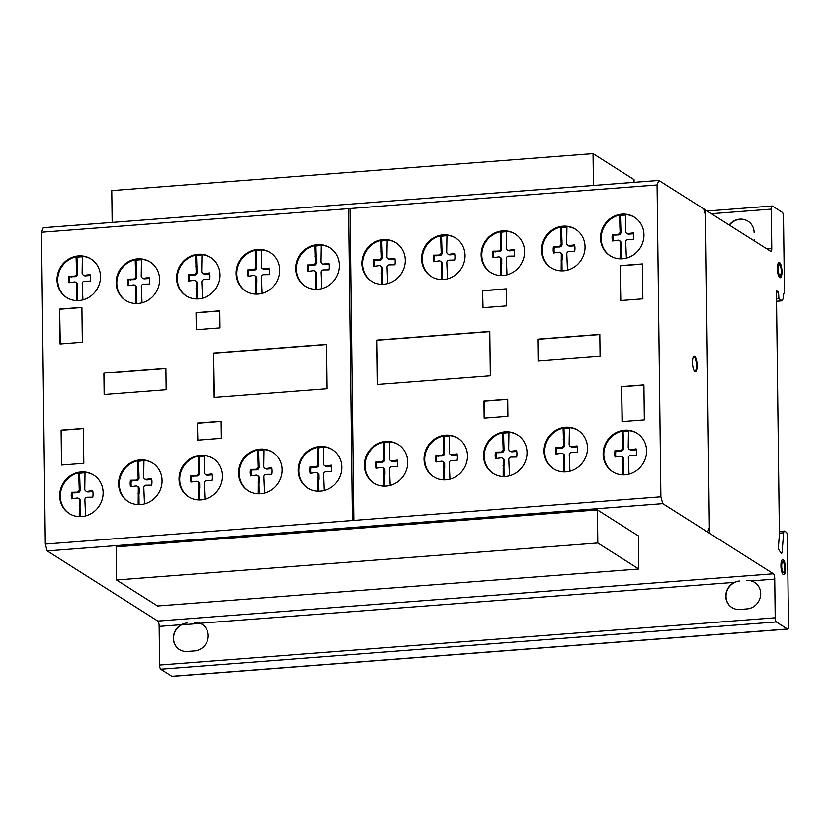 <?xml version="1.0" encoding="UTF-8"?>
<svg xmlns="http://www.w3.org/2000/svg" width="830" height="830" viewBox="0 0 830 830"><rect width="100%" height="100%" fill="white"/><g stroke="black" fill="none" stroke-linecap="round" stroke-linejoin="round"><path stroke-width="1.25" d="M157.544 605.983L116.532 579.983L116.127 546.887L597.403 509.911L597.808 543.007L638.81 569.007L157.544 605.983M597.808 543.007L116.532 579.983M638.81 569.007L638.405 535.91L597.403 509.911M593.44 185.453L593.045 153.602L111.77 190.578L112.164 222.43M593.045 153.602L634.058 179.602L634.089 182.32M695.032 371.332A7.657 2.251 85.6 0 0 696.36 367.14A7.657 2.251 85.6 0 0 694.596 356.931A7.657 2.251 85.6 0 0 693.87 356.236M694.295 370.637A7.657 2.251 -94.4 0 1 692.531 360.438A7.657 2.251 -94.4 0 1 694.212 356.122A7.657 2.251 -94.4 0 1 695.301 356.879A7.657 2.251 -94.4 0 1 697.117 365.376A7.657 2.251 -94.4 0 1 695.384 371.394A7.657 2.251 -94.4 0 1 694.295 370.637M783.458 574.754A7.657 2.251 85.6 0 0 784.848 568.706A7.657 2.251 85.6 0 0 782.441 559.742A7.657 2.251 85.6 0 0 782.306 559.669M780.916 565.718A7.657 2.251 -94.4 0 1 782.649 559.545A7.657 2.251 -94.4 0 1 783.136 559.69A7.657 2.251 -94.4 0 1 785.553 568.654A7.657 2.251 -94.4 0 1 783.821 574.817A7.657 2.251 -94.4 0 1 780.916 565.718M783.292 572.264A5.188 1.525 85.6 0 0 783.634 572.358A5.188 1.525 85.6 0 0 784.807 568.177A5.188 1.525 85.6 0 0 782.835 562.003A5.188 1.525 85.6 0 0 781.663 566.185A5.188 1.525 85.6 0 0 783.292 572.264A5.188 1.525 -94.4 0 1 781.839 563.778A5.188 1.525 -94.4 0 1 784.558 565.5A5.188 1.525 -94.4 0 1 783.292 572.264M783.634 572.358L782.929 572.41A5.188 1.525 -94.4 0 1 782.597 572.316A5.188 1.525 -94.4 0 1 780.957 566.236A5.188 1.525 -94.4 0 1 782.13 562.055L782.835 562.003M779.899 277.677A7.657 2.251 85.6 0 0 781.227 270.238A7.657 2.251 85.6 0 0 778.737 262.591M777.399 270.03A7.657 2.251 -94.4 0 1 779.08 262.467A7.657 2.251 -94.4 0 1 779.152 262.467A7.657 2.251 -94.4 0 1 781.922 270.186A7.657 2.251 -94.4 0 1 780.252 277.739A7.657 2.251 -94.4 0 1 777.399 270.03M780.013 275.28A5.188 1.525 85.6 0 0 780.065 275.28A5.188 1.525 85.6 0 0 781.196 270.155A5.188 1.525 85.6 0 0 779.266 264.926A5.188 1.525 85.6 0 0 778.135 270.051A5.188 1.525 85.6 0 0 780.013 275.28M780.065 275.28L779.36 275.332A5.188 1.525 -94.4 0 1 779.308 275.342A5.188 1.525 -94.4 0 1 777.43 270.103A5.188 1.525 -94.4 0 1 778.571 264.988L779.266 264.926M634.774 217.439A22.794 21.29 -57.6 0 0 625.862 214.586L625.592 231.197A2.532 2.365 -57.6 0 0 628.144 233.562L633.508 232.836A16.538 15.438 122.4 0 1 633.581 239.351L628.217 239.424A2.334 2.179 -57.6 0 0 625.727 242.236L626.391 258.13M625.872 215.105A22.794 21.29 -57.6 0 0 620.446 215.613L620.965 232.151A2.552 2.376 122.4 0 1 618.464 234.942L613.266 235.025A16.538 15.438 -57.6 0 0 613.204 240.773M620.093 258.836L620.207 242.661A2.345 2.189 -57.6 0 0 617.645 240.244L612.457 240.98A16.538 15.438 122.4 0 1 612.374 234.454L617.582 234.371A2.552 2.376 -57.6 0 0 620.072 231.58L619.564 215.043L620.446 215.613M619.564 215.043A22.794 21.29 -57.6 0 0 602.456 230.616A22.794 21.29 -57.6 0 0 606.606 252.725A22.794 21.29 -57.6 0 0 610.361 255.941M605.942 252.299A22.794 21.29 122.4 0 1 605.921 222.762A22.794 21.29 122.4 0 1 634.442 217.221A22.794 21.29 122.4 0 1 638.519 220.656A22.794 21.29 122.4 0 1 642.7 242.671A22.794 21.29 122.4 0 1 625.737 258.296A22.794 21.29 122.4 0 1 610.019 255.733A22.794 21.29 122.4 0 1 605.942 252.299M515.399 234.153A22.794 21.29 -57.6 0 0 506.497 231.3L506.227 247.911A2.532 2.365 -57.6 0 0 508.78 250.276L514.133 249.55A16.538 15.438 122.4 0 1 514.216 256.076L508.852 256.148A2.334 2.179 -57.6 0 0 506.362 258.95L507.026 274.844M506.497 231.819A22.794 21.29 -57.6 0 0 501.081 232.327L501.6 248.865A2.552 2.376 122.4 0 1 499.1 251.656L493.902 251.739A16.538 15.438 -57.6 0 0 493.829 257.497M500.729 275.55L500.843 259.375A2.345 2.189 -57.6 0 0 498.28 256.958L493.093 257.694A16.538 15.438 122.4 0 1 493.01 251.179L498.208 251.096A2.552 2.376 -57.6 0 0 500.708 248.295L500.189 231.767L501.081 232.327M500.189 231.767A22.794 21.29 -57.6 0 0 483.091 247.33A22.794 21.29 -57.6 0 0 487.241 269.439A22.794 21.29 -57.6 0 0 490.987 272.655M486.567 269.013A22.794 21.29 122.4 0 1 486.556 239.476A22.794 21.29 122.4 0 1 515.067 233.936A22.794 21.29 122.4 0 1 519.155 237.37A22.794 21.29 122.4 0 1 523.325 259.396A22.794 21.29 122.4 0 1 506.362 275.01A22.794 21.29 122.4 0 1 490.655 272.448A22.794 21.29 122.4 0 1 486.567 269.013M396.097 242.879A22.794 21.29 -57.6 0 0 387.195 240.026L386.925 256.636A2.532 2.365 -57.6 0 0 389.478 259.002L394.831 258.275A16.538 15.438 122.4 0 1 394.914 264.801L389.55 264.874A2.334 2.179 -57.6 0 0 387.06 267.675L387.724 283.57M387.195 240.544A22.794 21.29 -57.6 0 0 381.779 241.053L382.298 257.591A2.552 2.376 122.4 0 1 379.798 260.381L374.6 260.464A16.538 15.438 -57.6 0 0 374.527 266.223M381.427 284.275L381.541 268.1A2.345 2.189 -57.6 0 0 378.978 265.683L373.791 266.42A16.538 15.438 122.4 0 1 373.708 259.904L378.905 259.821A2.552 2.376 -57.6 0 0 381.406 257.02L380.887 240.493L381.779 241.053M380.887 240.493A22.794 21.29 -57.6 0 0 363.789 256.055A22.794 21.29 -57.6 0 0 367.939 278.164A22.794 21.29 -57.6 0 0 371.684 281.38M367.275 277.739A22.794 21.29 122.4 0 1 367.254 248.201A22.794 21.29 122.4 0 1 395.765 242.661A22.794 21.29 122.4 0 1 399.853 246.095A22.794 21.29 122.4 0 1 404.023 268.121A22.794 21.29 122.4 0 1 387.06 283.736A22.794 21.29 122.4 0 1 371.352 281.173A22.794 21.29 122.4 0 1 367.275 277.739M270.383 252.725A22.794 21.29 -57.6 0 0 261.481 249.872L261.211 266.482A2.532 2.365 -57.6 0 0 263.764 268.847L269.117 268.121A16.538 15.438 122.4 0 1 269.2 274.637L263.836 274.709A2.334 2.179 -57.6 0 0 261.346 277.521L262.01 293.415M261.481 250.39A22.794 21.29 -57.6 0 0 256.065 250.899L256.584 267.426A2.552 2.376 122.4 0 1 254.084 270.227L248.886 270.31A16.538 15.438 -57.6 0 0 248.813 276.058M255.713 294.121L255.827 277.946A2.345 2.189 -57.6 0 0 253.264 275.529L248.077 276.265A16.538 15.438 122.4 0 1 247.994 269.74L253.192 269.657A2.552 2.376 -57.6 0 0 255.692 266.866L255.173 250.328L256.065 250.899M255.173 250.328A22.794 21.29 -57.6 0 0 238.075 265.901A22.794 21.29 -57.6 0 0 242.225 288.01A22.794 21.29 -57.6 0 0 245.971 291.226M241.551 287.585A22.794 21.29 122.4 0 1 241.54 258.047A22.794 21.29 122.4 0 1 270.051 252.507A22.794 21.29 122.4 0 1 274.139 255.941A22.794 21.29 122.4 0 1 278.309 277.957A22.794 21.29 122.4 0 1 261.346 293.581A22.794 21.29 122.4 0 1 245.639 291.019A22.794 21.29 122.4 0 1 241.551 287.585M150.396 262.145A22.794 21.29 -57.6 0 0 141.494 259.302L141.225 275.902A2.532 2.365 -57.6 0 0 143.777 278.278L149.141 277.542A16.538 15.438 122.4 0 1 149.213 284.068L143.849 284.14A2.334 2.179 -57.6 0 0 141.359 286.952L142.023 302.836M141.505 259.811A22.794 21.29 -57.6 0 0 136.079 260.319L136.597 276.857A2.552 2.376 122.4 0 1 134.097 279.648L128.899 279.731A16.538 15.438 -57.6 0 0 128.837 285.489M135.726 303.552L135.84 287.367A2.345 2.189 -57.6 0 0 133.277 284.949L128.09 285.686A16.538 15.438 122.4 0 1 128.007 279.171L133.215 279.088A2.552 2.376 -57.6 0 0 135.705 276.297L135.197 259.759L136.079 260.319M135.197 259.759A22.794 21.29 -57.6 0 0 118.088 275.332A22.794 21.29 -57.6 0 0 122.238 297.431A22.794 21.29 -57.6 0 0 125.994 300.647M121.574 297.005A22.794 21.29 122.4 0 1 121.554 267.468A22.794 21.29 122.4 0 1 150.074 261.938A22.794 21.29 122.4 0 1 154.152 265.372A22.794 21.29 122.4 0 1 158.323 287.388A22.794 21.29 122.4 0 1 141.37 303.002A22.794 21.29 122.4 0 1 125.652 300.439A22.794 21.29 122.4 0 1 121.574 297.005M91.3 259.188A22.794 21.29 -57.6 0 0 82.388 256.335L82.129 272.945A2.532 2.365 -57.6 0 0 84.681 275.311L90.034 274.585A16.538 15.438 122.4 0 1 90.117 281.111L84.753 281.183A2.334 2.179 -57.6 0 0 82.263 283.985L82.927 299.879M82.398 256.854A22.794 21.29 -57.6 0 0 76.983 257.362L77.501 273.9A2.552 2.376 122.4 0 1 75.001 276.691L69.803 276.774A16.538 15.438 -57.6 0 0 69.73 282.532M76.63 300.585L76.744 284.41A2.345 2.189 -57.6 0 0 74.181 281.993L68.994 282.729A16.538 15.438 122.4 0 1 68.911 276.214L74.109 276.131A2.552 2.376 -57.6 0 0 76.609 273.329L76.09 256.802L76.983 257.362M76.09 256.802A22.794 21.29 -57.6 0 0 58.992 272.365A22.794 21.29 -57.6 0 0 63.142 294.474A22.794 21.29 -57.6 0 0 66.888 297.69M62.468 294.048A22.794 21.29 122.4 0 1 62.458 264.511A22.794 21.29 122.4 0 1 90.968 258.97A22.794 21.29 122.4 0 1 95.056 262.404A22.794 21.29 122.4 0 1 99.227 284.431A22.794 21.29 122.4 0 1 82.263 300.045A22.794 21.29 122.4 0 1 66.556 297.482A22.794 21.29 122.4 0 1 62.468 294.048M210.851 257.549A22.794 21.29 -57.6 0 0 201.949 254.696L201.68 271.306A2.532 2.365 -57.6 0 0 204.232 273.672L209.585 272.945A16.538 15.438 122.4 0 1 209.668 279.461L204.305 279.544A2.334 2.179 -57.6 0 0 201.815 282.345L202.479 298.24M201.949 255.215A22.794 21.29 -57.6 0 0 196.534 255.723L197.052 272.261A2.552 2.376 122.4 0 1 194.552 275.052L189.354 275.135A16.538 15.438 -57.6 0 0 189.282 280.893M196.181 298.945L196.295 282.771A2.345 2.189 -57.6 0 0 193.732 280.353L188.545 281.09A16.538 15.438 122.4 0 1 188.462 274.574L193.66 274.491A2.552 2.376 -57.6 0 0 196.16 271.69L195.641 255.152L196.534 255.723M195.641 255.152A22.794 21.29 -57.6 0 0 178.543 270.725A22.794 21.29 -57.6 0 0 182.693 292.834A22.794 21.29 -57.6 0 0 186.439 296.051M182.019 292.409A22.794 21.29 122.4 0 1 182.009 262.871A22.794 21.29 122.4 0 1 210.519 257.331A22.794 21.29 122.4 0 1 214.607 260.765A22.794 21.29 122.4 0 1 218.778 282.791A22.794 21.29 122.4 0 1 201.815 298.406A22.794 21.29 122.4 0 1 186.107 295.843A22.794 21.29 122.4 0 1 182.019 292.409M330.143 247.942A22.794 21.29 -57.6 0 0 321.231 245.089L320.971 261.699A2.532 2.365 -57.6 0 0 323.524 264.065L328.877 263.338A16.538 15.438 122.4 0 1 328.96 269.864L323.596 269.937A2.334 2.179 -57.6 0 0 321.106 272.738L321.77 288.632M321.241 245.607A22.794 21.29 -57.6 0 0 315.825 246.116L316.344 262.654A2.552 2.376 122.4 0 1 313.844 265.444L308.646 265.527A16.538 15.438 -57.6 0 0 308.573 271.286M315.473 289.338L315.587 273.163A2.345 2.189 -57.6 0 0 313.024 270.746L307.837 271.483A16.538 15.438 122.4 0 1 307.754 264.967L312.952 264.884A2.552 2.376 -57.6 0 0 315.452 262.083L314.933 245.556L315.825 246.116M314.933 245.556A22.794 21.29 -57.6 0 0 297.835 261.118A22.794 21.29 -57.6 0 0 301.985 283.227A22.794 21.29 -57.6 0 0 305.731 286.443M301.311 282.802A22.794 21.29 122.4 0 1 301.3 253.264A22.794 21.29 122.4 0 1 329.811 247.724A22.794 21.29 122.4 0 1 333.899 251.158A22.794 21.29 122.4 0 1 338.069 273.184A22.794 21.29 122.4 0 1 321.106 288.799A22.794 21.29 122.4 0 1 305.399 286.236A22.794 21.29 122.4 0 1 301.311 282.802M455.867 238.148A22.794 21.29 -57.6 0 0 446.955 235.295L446.685 251.905A2.532 2.365 -57.6 0 0 449.238 254.281L454.601 253.544A16.538 15.438 122.4 0 1 454.674 260.07L449.31 260.143A2.334 2.179 -57.6 0 0 446.82 262.944L447.484 278.839M446.965 235.813A22.794 21.29 -57.6 0 0 441.539 236.322L442.058 252.86A2.552 2.376 122.4 0 1 439.558 255.65L434.36 255.733A16.538 15.438 -57.6 0 0 434.298 261.492M441.187 279.554L441.311 263.369A2.345 2.189 -57.6 0 0 438.748 260.952L433.551 261.689A16.538 15.438 122.4 0 1 433.478 255.173L438.676 255.09A2.552 2.376 -57.6 0 0 441.176 252.299L440.657 235.762L441.539 236.322M440.657 235.762A22.794 21.29 -57.6 0 0 423.559 251.334A22.794 21.29 -57.6 0 0 427.699 273.433A22.794 21.29 -57.6 0 0 431.455 276.649M427.035 273.008A22.794 21.29 122.4 0 1 427.014 243.47A22.794 21.29 122.4 0 1 455.535 237.93A22.794 21.29 122.4 0 1 459.613 241.364A22.794 21.29 122.4 0 1 463.794 263.39A22.794 21.29 122.4 0 1 446.831 279.005A22.794 21.29 122.4 0 1 431.112 276.442A22.794 21.29 122.4 0 1 427.035 273.008M575.854 229.464A22.794 21.29 -57.6 0 0 566.942 226.611L566.672 243.221A2.532 2.365 -57.6 0 0 569.235 245.587L574.588 244.86A16.538 15.438 122.4 0 1 574.661 251.386L569.297 251.459A2.334 2.179 -57.6 0 0 566.817 254.26L567.471 270.155M566.952 227.13A22.794 21.29 -57.6 0 0 561.537 227.638L562.045 244.176A2.552 2.376 122.4 0 1 559.545 246.967L554.347 247.05A16.538 15.438 -57.6 0 0 554.284 252.808M561.173 270.86L561.298 254.686A2.345 2.189 -57.6 0 0 558.735 252.268L553.537 253.005A16.538 15.438 122.4 0 1 553.465 246.489L558.663 246.406A2.552 2.376 -57.6 0 0 561.163 243.605L560.644 227.078L561.537 227.638M560.644 227.078A22.794 21.29 -57.6 0 0 543.546 242.64A22.794 21.29 -57.6 0 0 547.686 264.749A22.794 21.29 -57.6 0 0 551.442 267.966M547.022 264.324A22.794 21.29 122.4 0 1 547.001 234.786A22.794 21.29 122.4 0 1 575.522 229.246A22.794 21.29 122.4 0 1 579.599 232.68A22.794 21.29 122.4 0 1 583.78 254.706A22.794 21.29 122.4 0 1 566.817 270.321A22.794 21.29 122.4 0 1 551.099 267.758A22.794 21.29 122.4 0 1 547.022 264.324M93.935 475.227A22.794 21.29 -57.6 0 0 85.034 472.384L84.764 488.984A2.532 2.365 -57.6 0 0 87.316 491.36L92.669 490.623A16.538 15.438 122.4 0 1 92.753 497.149L87.389 497.222A2.334 2.179 -57.6 0 0 84.899 500.034L85.563 515.918M85.034 472.893A22.794 21.29 -57.6 0 0 79.618 473.401L80.136 489.939A2.552 2.376 122.4 0 1 77.636 492.73L72.438 492.813A16.538 15.438 -57.6 0 0 72.376 498.571M79.265 516.634L79.379 500.449A2.345 2.189 -57.6 0 0 76.817 498.031L71.629 498.768A16.538 15.438 122.4 0 1 71.546 492.252L76.744 492.169A2.552 2.376 -57.6 0 0 79.244 489.378L78.736 472.841L79.618 473.401M78.736 472.841A22.794 21.29 -57.6 0 0 61.628 488.414A22.794 21.29 -57.6 0 0 65.778 510.512A22.794 21.29 -57.6 0 0 69.523 513.729M65.114 510.087A22.794 21.29 122.4 0 1 65.093 480.549A22.794 21.29 122.4 0 1 93.603 475.019A22.794 21.29 122.4 0 1 97.691 478.454A22.794 21.29 122.4 0 1 101.862 500.469A22.794 21.29 122.4 0 1 84.909 516.084A22.794 21.29 122.4 0 1 69.191 513.521A22.794 21.29 122.4 0 1 65.114 510.087M213.31 458.513A22.794 21.29 -57.6 0 0 204.398 455.66L204.139 472.27A2.532 2.365 -57.6 0 0 206.691 474.636L212.044 473.909A16.538 15.438 122.4 0 1 212.127 480.435L206.763 480.508A2.334 2.179 -57.6 0 0 204.273 483.309L204.927 499.204M204.408 456.178A22.794 21.29 -57.6 0 0 198.993 456.687L199.501 473.225A2.552 2.376 122.4 0 1 197.001 476.015L191.803 476.098A16.538 15.438 -57.6 0 0 191.74 481.857M198.64 499.909L198.754 483.734A2.345 2.189 -57.6 0 0 196.191 481.317L190.993 482.054A16.538 15.438 122.4 0 1 190.921 475.538L196.119 475.455A2.552 2.376 -57.6 0 0 198.619 472.654L198.1 456.127L198.993 456.687M198.1 456.127A22.794 21.29 -57.6 0 0 181.002 471.689A22.794 21.29 -57.6 0 0 185.142 493.798A22.794 21.29 -57.6 0 0 188.898 497.014M184.478 493.373A22.794 21.29 122.4 0 1 184.457 463.835A22.794 21.29 122.4 0 1 212.978 458.295A22.794 21.29 122.4 0 1 217.055 461.729A22.794 21.29 122.4 0 1 221.237 483.755A22.794 21.29 122.4 0 1 204.273 499.37A22.794 21.29 122.4 0 1 188.566 496.807A22.794 21.29 122.4 0 1 184.478 493.373M332.612 449.787A22.794 21.29 -57.6 0 0 323.7 446.934L323.43 463.545A2.532 2.365 -57.6 0 0 325.993 465.91L331.346 465.184A16.538 15.438 122.4 0 1 331.419 471.71L326.065 471.782A2.334 2.179 -57.6 0 0 323.576 474.584L324.229 490.478M323.71 447.453A22.794 21.29 -57.6 0 0 318.295 447.961L318.803 464.499A2.552 2.376 122.4 0 1 316.303 467.29L311.105 467.373A16.538 15.438 -57.6 0 0 311.043 473.131M317.942 491.194L318.056 475.009A2.345 2.189 -57.6 0 0 315.493 472.592L310.296 473.328A16.538 15.438 122.4 0 1 310.223 466.813L315.421 466.73A2.552 2.376 -57.6 0 0 317.921 463.939L317.402 447.401L318.295 447.961M317.402 447.401A22.794 21.29 -57.6 0 0 300.304 462.974A22.794 21.29 -57.6 0 0 304.444 485.073A22.794 21.29 -57.6 0 0 308.2 488.289M303.78 484.647A22.794 21.29 122.4 0 1 303.759 455.11A22.794 21.29 122.4 0 1 332.28 449.57A22.794 21.29 122.4 0 1 336.358 453.004A22.794 21.29 122.4 0 1 340.539 475.03A22.794 21.29 122.4 0 1 323.576 490.644A22.794 21.29 122.4 0 1 307.868 488.082A22.794 21.29 122.4 0 1 303.78 484.647M458.316 438.458A22.794 21.29 -57.6 0 0 449.404 435.605L449.134 452.215A2.532 2.365 -57.6 0 0 451.686 454.581L457.05 453.854A16.538 15.438 122.4 0 1 457.123 460.37L451.759 460.453A2.334 2.179 -57.6 0 0 449.269 463.254L449.933 479.149M449.414 436.124A22.794 21.29 -57.6 0 0 443.988 436.632L444.507 453.17A2.552 2.376 122.4 0 1 442.006 455.961L436.808 456.044A16.538 15.438 -57.6 0 0 436.746 461.791M443.635 479.854L443.749 463.68A2.345 2.189 -57.6 0 0 441.187 461.262L435.999 461.999A16.538 15.438 122.4 0 1 435.916 455.473L441.124 455.39A2.552 2.376 -57.6 0 0 443.614 452.599L443.106 436.061L443.988 436.632M443.106 436.061A22.794 21.29 -57.6 0 0 425.998 451.634A22.794 21.29 -57.6 0 0 430.148 473.743A22.794 21.29 -57.6 0 0 433.903 476.96M429.483 473.318A22.794 21.29 122.4 0 1 429.463 443.78A22.794 21.29 122.4 0 1 457.984 438.24A22.794 21.29 122.4 0 1 462.061 441.674A22.794 21.29 122.4 0 1 466.232 463.69A22.794 21.29 122.4 0 1 449.279 479.315A22.794 21.29 122.4 0 1 433.561 476.752A22.794 21.29 122.4 0 1 429.483 473.318M578.303 430.511A22.794 21.29 -57.6 0 0 569.401 427.658L569.131 444.268A2.532 2.365 -57.6 0 0 571.683 446.633L577.037 445.907A16.538 15.438 122.4 0 1 577.12 452.433L571.756 452.506A2.334 2.179 -57.6 0 0 569.266 455.307L569.93 471.201M569.401 428.176A22.794 21.29 -57.6 0 0 563.985 428.685L564.504 445.222A2.552 2.376 122.4 0 1 562.003 448.013L556.806 448.096A16.538 15.438 -57.6 0 0 556.743 453.854M563.632 471.907L563.746 455.732A2.345 2.189 -57.6 0 0 561.184 453.315L555.996 454.052A16.538 15.438 122.4 0 1 555.913 447.536L561.111 447.453A2.552 2.376 -57.6 0 0 563.612 444.652L563.103 428.124L563.985 428.685M563.103 428.124A22.794 21.29 -57.6 0 0 545.995 443.687A22.794 21.29 -57.6 0 0 550.145 465.796A22.794 21.29 -57.6 0 0 553.901 469.012M549.481 465.371A22.794 21.29 122.4 0 1 549.46 435.833A22.794 21.29 122.4 0 1 577.981 430.293A22.794 21.29 122.4 0 1 582.058 433.727A22.794 21.29 122.4 0 1 586.229 455.753A22.794 21.29 122.4 0 1 569.276 471.367A22.794 21.29 122.4 0 1 553.558 468.805A22.794 21.29 122.4 0 1 549.481 465.371M637.409 433.468A22.794 21.29 -57.6 0 0 628.497 430.625L628.237 447.225A2.532 2.365 -57.6 0 0 630.79 449.601L636.143 448.864A16.538 15.438 122.4 0 1 636.226 455.39L630.862 455.463A2.334 2.179 -57.6 0 0 628.372 458.274L629.036 474.169M628.507 431.133A22.794 21.29 -57.6 0 0 623.091 431.642L623.6 448.179A2.552 2.376 122.4 0 1 621.11 450.97L615.902 451.053A16.538 15.438 -57.6 0 0 615.839 456.811M622.739 474.874L622.853 458.689A2.345 2.189 -57.6 0 0 620.29 456.272L615.092 457.008A16.538 15.438 122.4 0 1 615.02 450.493L620.217 450.41A2.552 2.376 -57.6 0 0 622.718 447.619L622.199 431.081L623.091 431.642M622.199 431.081A22.794 21.29 -57.6 0 0 605.101 446.654A22.794 21.29 -57.6 0 0 609.251 468.753A22.794 21.29 -57.6 0 0 612.997 471.98M608.577 468.338A22.794 21.29 122.4 0 1 608.566 438.79A22.794 21.29 122.4 0 1 637.077 433.26A22.794 21.29 122.4 0 1 641.154 436.694A22.794 21.29 122.4 0 1 645.335 458.71A22.794 21.29 122.4 0 1 628.372 474.324A22.794 21.29 122.4 0 1 612.665 471.762A22.794 21.29 122.4 0 1 608.577 468.338M517.858 435.107A22.794 21.29 -57.6 0 0 508.946 432.264L508.686 448.864A2.532 2.365 -57.6 0 0 511.239 451.24L516.592 450.503A16.538 15.438 122.4 0 1 516.675 457.029L511.311 457.102A2.334 2.179 -57.6 0 0 508.821 459.913L509.475 475.808M508.956 432.772A22.794 21.29 -57.6 0 0 503.54 433.281L504.049 449.819A2.552 2.376 122.4 0 1 501.559 452.609L496.35 452.692A16.538 15.438 -57.6 0 0 496.288 458.451M503.188 476.513L503.302 460.339A2.345 2.189 -57.6 0 0 500.739 457.911L495.541 458.648A16.538 15.438 122.4 0 1 495.469 452.132L500.666 452.049A2.552 2.376 -57.6 0 0 503.167 449.258L502.648 432.721L503.54 433.281M502.648 432.721A22.794 21.29 -57.6 0 0 485.55 448.293A22.794 21.29 -57.6 0 0 489.69 470.392A22.794 21.29 -57.6 0 0 493.445 473.619M489.026 469.977A22.794 21.29 122.4 0 1 489.015 440.429A22.794 21.29 122.4 0 1 517.526 434.899A22.794 21.29 122.4 0 1 521.603 438.333A22.794 21.29 122.4 0 1 525.784 460.349A22.794 21.29 122.4 0 1 508.821 475.964A22.794 21.29 122.4 0 1 493.113 473.411A22.794 21.29 122.4 0 1 489.026 469.977M398.566 444.714A22.794 21.29 -57.6 0 0 389.654 441.871L389.395 458.471A2.532 2.365 -57.6 0 0 391.947 460.847L397.3 460.111A16.538 15.438 122.4 0 1 397.383 466.636L392.019 466.709A2.334 2.179 -57.6 0 0 389.529 469.521L390.193 485.405M389.664 442.38A22.794 21.29 -57.6 0 0 384.249 442.888L384.757 459.426A2.552 2.376 122.4 0 1 382.267 462.217L377.059 462.3A16.538 15.438 -57.6 0 0 376.996 468.058M383.896 486.121L384.01 469.936A2.345 2.189 -57.6 0 0 381.447 467.518L376.249 468.255A16.538 15.438 122.4 0 1 376.177 461.739L381.375 461.656A2.552 2.376 -57.6 0 0 383.875 458.865L383.356 442.328L384.249 442.888M383.356 442.328A22.794 21.29 -57.6 0 0 366.258 457.901A22.794 21.29 -57.6 0 0 370.398 479.999A22.794 21.29 -57.6 0 0 374.154 483.216M369.734 479.574A22.794 21.29 122.4 0 1 369.724 450.036A22.794 21.29 122.4 0 1 398.234 444.507A22.794 21.29 122.4 0 1 402.311 447.941A22.794 21.29 122.4 0 1 406.493 469.956A22.794 21.29 122.4 0 1 389.529 485.571A22.794 21.29 122.4 0 1 373.822 483.008A22.794 21.29 122.4 0 1 369.734 479.574M272.821 452.381A22.794 21.29 -57.6 0 0 263.919 449.538L263.65 466.138A2.532 2.365 -57.6 0 0 266.202 468.514L271.555 467.778A16.538 15.438 122.4 0 1 271.638 474.304L266.274 474.376A2.334 2.179 -57.6 0 0 263.784 477.188L264.448 493.082M263.919 450.047A22.794 21.29 -57.6 0 0 258.504 450.555L259.022 467.093A2.552 2.376 122.4 0 1 256.522 469.884L251.324 469.967A16.538 15.438 -57.6 0 0 251.251 475.725M258.151 493.788L258.265 477.603A2.345 2.189 -57.6 0 0 255.702 475.185L250.515 475.922A16.538 15.438 122.4 0 1 250.432 469.407L255.63 469.324A2.552 2.376 -57.6 0 0 258.13 466.533L257.611 449.995L258.504 450.555M257.611 449.995A22.794 21.29 -57.6 0 0 240.513 465.568A22.794 21.29 -57.6 0 0 244.663 487.667A22.794 21.29 -57.6 0 0 248.409 490.893M243.999 487.252A22.794 21.29 122.4 0 1 243.979 457.704A22.794 21.29 122.4 0 1 272.489 452.174A22.794 21.29 122.4 0 1 276.577 455.608A22.794 21.29 122.4 0 1 280.748 477.624A22.794 21.29 122.4 0 1 263.784 493.238A22.794 21.29 122.4 0 1 248.077 490.675A22.794 21.29 122.4 0 1 243.999 487.252M152.855 463.202A22.794 21.29 -57.6 0 0 143.953 460.349L143.683 476.96A2.532 2.365 -57.6 0 0 146.236 479.325L151.589 478.599A16.538 15.438 122.4 0 1 151.672 485.125L146.308 485.197A2.334 2.179 -57.6 0 0 143.818 487.999L144.482 503.893M143.953 460.868A22.794 21.29 -57.6 0 0 138.537 461.376L139.056 477.914A2.552 2.376 122.4 0 1 136.556 480.705L131.358 480.788A16.538 15.438 -57.6 0 0 131.285 486.546M138.185 504.599L138.299 488.424A2.345 2.189 -57.6 0 0 135.736 486.007L130.549 486.743A16.538 15.438 122.4 0 1 130.466 480.228L135.663 480.145A2.552 2.376 -57.6 0 0 138.164 477.343L137.645 460.816L138.537 461.376M137.645 460.816A22.794 21.29 -57.6 0 0 120.547 476.379A22.794 21.29 -57.6 0 0 124.697 498.488A22.794 21.29 -57.6 0 0 128.442 501.704M124.033 498.062A22.794 21.29 122.4 0 1 124.012 468.525A22.794 21.29 122.4 0 1 152.523 462.984A22.794 21.29 122.4 0 1 156.611 466.419A22.794 21.29 122.4 0 1 160.781 488.445A22.794 21.29 122.4 0 1 143.818 504.059A22.794 21.29 122.4 0 1 128.111 501.496A22.794 21.29 122.4 0 1 124.033 498.062M138.05 493.819L138.942 494.379L139.066 504.619M138.34 492.034L139.232 492.605L138.942 494.379M138.299 488.424L139.191 488.984L139.232 492.605M137.344 486.276L138.226 486.837A2.345 2.189 122.4 0 1 139.191 488.984M130.466 480.228L131.358 480.788M132.136 480.414L133.028 480.975M135.663 480.145L136.556 480.705M149.929 479.045L150.811 479.605L147.128 479.896A2.532 2.365 122.4 0 1 145.634 479.564L144.742 479.003M151.734 479.367L150.811 479.605M146.236 479.325L147.128 479.896M137.79 472L138.672 472.561M138.122 473.733L139.015 474.293M138.164 477.343L139.056 477.914M258.016 482.998L258.908 483.568L259.033 493.798M258.306 481.224L259.199 481.784L258.908 483.568M258.265 477.603L259.157 478.173L259.199 481.784M257.31 475.455L258.192 476.015A2.345 2.189 122.4 0 1 259.157 478.173M250.432 469.407L251.324 469.967M252.102 469.593L252.994 470.154M255.63 469.324L256.522 469.884M269.895 468.224L270.777 468.794L267.094 469.075A2.532 2.365 122.4 0 1 265.6 468.743L264.708 468.182M271.701 468.545L270.777 468.794M266.202 468.514L267.094 469.075M257.757 461.179L258.638 461.75M258.089 462.912L258.981 463.482M258.13 466.533L259.022 467.093M383.761 475.331L384.653 475.901L384.778 486.131M384.051 473.557L384.944 474.117L384.653 475.901M384.01 469.936L384.892 470.506L384.944 474.117M383.045 467.788L383.937 468.348A2.345 2.189 122.4 0 1 384.892 470.506M376.177 461.739L377.059 462.3M377.847 461.926L378.729 462.486M381.375 461.656L382.267 462.217M395.63 460.557L396.522 461.127L392.829 461.407A2.532 2.365 122.4 0 1 391.335 461.075L390.442 460.515M397.446 460.878L396.522 461.127M391.947 460.847L392.829 461.407M383.491 453.512L384.383 454.083M383.834 455.245L384.715 455.815M383.875 458.865L384.757 459.426M503.053 465.723L503.945 466.294L504.069 476.524M503.343 463.949L504.235 464.51L503.945 466.294M503.302 460.339L504.184 460.899L504.235 464.51M502.337 458.181L503.229 458.741A2.345 2.189 122.4 0 1 504.184 460.899M495.469 452.132L496.35 452.692M497.139 452.319L498.021 452.879M500.666 452.049L501.559 452.609M514.922 450.949L515.814 451.52L512.12 451.8A2.532 2.365 122.4 0 1 510.626 451.468L509.734 450.908M516.737 451.271L515.814 451.52M511.239 451.24L512.12 451.8M502.783 443.915L503.675 444.475M503.115 445.637L504.007 446.208M503.167 449.258L504.049 449.819M622.604 464.084L623.496 464.655L623.621 474.885M622.894 462.31L623.787 462.87L623.496 464.655M622.853 458.689L623.745 459.26L623.787 462.87M621.888 456.542L622.78 457.102A2.345 2.189 122.4 0 1 623.745 459.26M615.02 450.493L615.902 451.053M616.69 450.68L617.582 451.24M620.217 450.41L621.11 450.97M634.473 449.31L635.365 449.881L631.672 450.161A2.532 2.365 122.4 0 1 630.178 449.829L629.296 449.269M636.288 449.632L635.365 449.881M630.79 449.601L631.672 450.161M622.334 442.266L623.226 442.836M622.676 443.998L623.558 444.569M622.718 447.619L623.6 448.179M563.508 461.127L564.39 461.688L564.514 471.928M563.798 459.343L564.68 459.913L564.39 461.688M563.746 455.732L564.639 456.293L564.68 459.913M562.792 453.585L563.684 454.145A2.345 2.189 122.4 0 1 564.639 456.293M555.913 447.536L556.806 448.096M557.584 447.723L558.476 448.283M561.111 447.453L562.003 448.013M575.377 446.353L576.269 446.914L572.576 447.204A2.532 2.365 122.4 0 1 571.082 446.872L570.189 446.312M577.182 446.675L576.269 446.914M571.683 446.633L572.576 447.204M563.238 439.309L564.12 439.869M563.57 441.041L564.462 441.602M563.612 444.652L564.504 445.222M443.511 469.075L444.392 469.635L444.517 479.875M443.801 467.29L444.683 467.85L444.392 469.635M443.749 463.68L444.641 464.24L444.683 467.85M442.795 461.522L443.687 462.092A2.345 2.189 122.4 0 1 444.641 464.24M435.916 455.473L436.808 456.044M437.586 455.67L438.479 456.23M441.124 455.39L442.006 455.961M455.38 454.301L456.272 454.861L452.578 455.141A2.532 2.365 122.4 0 1 451.084 454.819L450.192 454.259M457.195 454.612L456.272 454.861M451.686 454.581L452.578 455.141M443.241 447.256L444.133 447.816M443.573 448.989L444.465 449.549M443.614 452.599L444.507 453.17M317.807 480.404L318.689 480.964L318.824 491.204M318.098 478.62L318.99 479.19L318.689 480.964M318.056 475.009L318.938 475.58L318.99 479.19M317.091 472.861L317.983 473.422A2.345 2.189 122.4 0 1 318.938 475.58M310.223 466.813L311.105 467.373M311.893 467L312.775 467.56M315.421 466.73L316.303 467.29M329.676 465.63L330.568 466.19L326.875 466.481A2.532 2.365 122.4 0 1 325.381 466.149L324.489 465.589M331.492 465.952L330.568 466.19M325.993 465.91L326.875 466.481M317.537 458.585L318.43 459.156M317.869 460.318L318.762 460.878M317.921 463.939L318.803 464.499M198.505 489.129L199.387 489.69L199.522 499.93M198.795 487.345L199.688 487.916L199.387 489.69M198.754 483.734L199.636 484.295L199.688 487.916M197.789 481.587L198.681 482.147A2.345 2.189 122.4 0 1 199.636 484.295M190.921 475.538L191.803 476.098M192.591 475.725L193.473 476.285M196.119 475.455L197.001 476.015M210.374 474.355L211.266 474.916L207.573 475.206A2.532 2.365 122.4 0 1 206.079 474.874L205.186 474.314M212.19 474.677L211.266 474.916M206.691 474.636L207.573 475.206M198.235 467.311L199.127 467.871M198.567 469.043L199.459 469.604M198.619 472.654L199.501 473.225M79.13 505.844L80.022 506.414L80.147 516.644M79.431 504.069L80.313 504.63L80.022 506.414M79.379 500.449L80.271 501.019L80.313 504.63M78.425 498.301L79.317 498.861A2.345 2.189 122.4 0 1 80.271 501.019M71.546 492.252L72.438 492.813M73.216 492.439L74.109 492.999M76.744 492.169L77.636 492.73M91.01 491.07L91.891 491.64L88.208 491.92A2.532 2.365 122.4 0 1 86.714 491.588L85.822 491.028M92.815 491.391L91.891 491.64M87.316 491.36L88.208 491.92M78.871 484.025L79.753 484.596M79.203 485.758L80.095 486.328M79.244 489.378L80.136 489.939M561.049 260.081L561.931 260.641L562.055 270.881M561.339 258.296L562.232 258.867L561.931 260.641M561.298 254.686L562.18 255.246L562.232 258.867M560.333 252.538L561.225 253.098A2.345 2.189 122.4 0 1 562.18 255.246M553.465 246.489L554.347 247.05M555.135 246.676L556.017 247.236M558.663 246.406L559.545 246.967M572.918 245.307L573.81 245.867L570.117 246.157A2.532 2.365 122.4 0 1 568.623 245.825L567.73 245.265M574.734 245.628L573.81 245.867M569.235 245.587L570.117 246.157M560.779 238.262L561.671 238.822M561.111 239.995L562.003 240.555M561.163 243.605L562.045 244.176M441.062 268.764L441.944 269.335L442.068 279.565M441.353 266.98L442.234 267.55L441.944 269.335M441.311 263.369L442.193 263.94L442.234 267.55M440.346 261.222L441.238 261.782A2.345 2.189 122.4 0 1 442.193 263.94M433.478 255.173L434.36 255.733M435.148 255.36L436.03 255.92M438.676 255.09L439.558 255.65M452.931 253.99L453.823 254.551L450.13 254.841A2.532 2.365 122.4 0 1 448.636 254.509L447.744 253.949M454.747 254.312L453.823 254.551M449.238 254.281L450.13 254.841M440.792 246.946L441.685 247.516M441.124 248.678L442.017 249.239M441.176 252.299L442.058 252.86M315.338 278.558L316.23 279.119L316.355 289.359M315.628 276.774L316.521 277.345L316.23 279.119M315.587 273.163L316.479 273.724L316.521 277.345M314.632 271.016L315.514 271.576A2.345 2.189 122.4 0 1 316.479 273.724M307.754 264.967L308.646 265.527M309.424 265.154L310.316 265.714M312.952 264.884L313.844 265.444M327.207 263.784L328.099 264.345L324.416 264.635A2.532 2.365 122.4 0 1 322.912 264.303L322.03 263.743M329.022 264.106L328.099 264.345M323.524 264.065L324.416 264.635M315.068 256.74L315.96 257.3M315.41 258.472L316.292 259.033M315.452 262.083L316.344 262.654M196.046 288.166L196.938 288.726L197.063 298.966M196.337 286.381L197.229 286.952L196.938 288.726M196.295 282.771L197.187 283.331L197.229 286.952M195.341 280.623L196.222 281.183A2.345 2.189 122.4 0 1 197.187 283.331M188.462 274.574L189.354 275.135M190.132 274.761L191.025 275.321M193.66 274.491L194.552 275.052M207.925 273.392L208.807 273.952L205.124 274.242A2.532 2.365 122.4 0 1 203.62 273.91L202.738 273.35M209.731 273.703L208.807 273.952M204.232 273.672L205.124 274.242M195.776 266.347L196.669 266.907M196.119 268.08L197.001 268.64M196.16 271.69L197.052 272.261M76.495 289.805L77.387 290.365L77.512 300.605M76.785 288.02L77.678 288.591L77.387 290.365M76.744 284.41L77.636 284.97L77.678 288.591M75.789 282.262L76.671 282.823A2.345 2.189 122.4 0 1 77.636 284.97M68.911 276.214L69.803 276.774M70.581 276.4L71.473 276.961M74.109 276.131L75.001 276.691M88.364 275.031L89.256 275.591L85.563 275.882A2.532 2.365 122.4 0 1 84.069 275.55L83.187 274.989M90.18 275.353L89.256 275.591M84.681 275.311L85.563 275.882M76.225 267.986L77.117 268.546M76.568 269.719L77.449 270.279M76.609 273.329L77.501 273.9M135.601 292.762L136.483 293.332L136.608 303.562M135.892 290.988L136.774 291.548L136.483 293.332M135.84 287.367L136.732 287.937L136.774 291.548M134.885 285.219L135.778 285.779A2.345 2.189 122.4 0 1 136.732 287.937M128.007 279.171L128.899 279.731M129.677 279.357L130.569 279.918M133.215 279.088L134.097 279.648M147.47 277.988L148.363 278.558L144.669 278.839A2.532 2.365 122.4 0 1 143.175 278.507L142.283 277.946M149.286 278.309L148.363 278.558M143.777 278.278L144.669 278.839M135.332 270.943L136.224 271.514M135.663 272.676L136.556 273.246M135.705 276.297L136.597 276.857M255.578 283.341L256.47 283.901L256.595 294.142M255.868 281.557L256.761 282.117L256.47 283.901M255.827 277.946L256.719 278.507L256.761 282.117M254.872 275.788L255.754 276.359A2.345 2.189 122.4 0 1 256.719 278.507M247.994 269.74L248.886 270.31M249.664 269.926L250.556 270.497M253.192 269.657L254.084 270.227M267.457 268.567L268.339 269.127L264.656 269.408A2.532 2.365 122.4 0 1 263.151 269.086L262.27 268.515M269.262 268.879L268.339 269.127M263.764 268.847L264.656 269.408M255.318 261.523L256.2 262.083M255.65 263.255L256.532 263.816M255.692 266.866L256.584 267.426M381.292 273.495L382.184 274.056L382.308 284.296M381.582 271.711L382.474 272.281L382.184 274.056M381.541 268.1L382.433 268.661L382.474 272.281M380.586 265.953L381.468 266.513A2.345 2.189 122.4 0 1 382.433 268.661M373.708 259.904L374.6 260.464M375.378 260.091L376.27 260.651M378.905 259.821L379.798 260.381M393.171 258.721L394.053 259.282L390.37 259.572A2.532 2.365 122.4 0 1 388.865 259.24L387.983 258.68M394.976 259.043L394.053 259.282M389.478 259.002L390.37 259.572M381.032 251.677L381.914 252.237M381.364 253.409L382.246 253.97M381.406 257.02L382.298 257.591M500.594 264.77L501.486 265.33L501.611 275.57M500.884 262.986L501.777 263.556L501.486 265.33M500.843 259.375L501.735 259.935L501.777 263.556M499.888 257.227L500.77 257.788A2.345 2.189 122.4 0 1 501.735 259.935M493.01 251.179L493.902 251.739M494.68 251.366L495.572 251.926M498.208 251.096L499.1 251.656M512.473 249.996L513.355 250.556L509.672 250.847A2.532 2.365 122.4 0 1 508.168 250.515L507.286 249.954M514.278 250.318L513.355 250.556M508.78 250.276L509.672 250.847M500.334 242.951L501.216 243.512M500.666 244.684L501.548 245.244M500.708 248.295L501.6 248.865M619.968 248.056L620.85 248.616L620.975 258.856M620.259 246.271L621.141 246.832L620.85 248.616M620.207 242.661L621.099 243.221L621.141 246.832M619.253 240.503L620.145 241.074A2.345 2.189 122.4 0 1 621.099 243.221M612.374 234.454L613.266 235.025M614.044 234.651L614.937 235.212M617.582 234.371L618.464 234.942M631.838 233.282L632.73 233.842L629.036 234.122A2.532 2.365 122.4 0 1 627.542 233.801L626.65 233.23M633.653 233.593L632.73 233.842M628.144 233.562L629.036 234.122M619.699 226.237L620.591 226.798M620.031 227.97L620.923 228.53M620.072 231.58L620.965 232.151M376.934 340.155L377.484 384.56L490.333 375.886L489.793 331.481L376.934 340.155L489.793 331.481L490.333 375.886L377.484 384.56L376.934 340.155L377.702 384.539M489.793 331.647L377.162 340.3M507.721 399.406L484.17 401.222L484.378 418.123M483.952 401.077L484.16 418.133L507.919 416.307L507.711 399.251L483.952 401.077L507.711 399.251L507.919 416.307L484.16 418.133L484.17 401.222M599.82 334.594L538.048 339.346L538.307 360.822M537.819 339.2L538.089 360.832L600.08 356.07L599.82 334.438L537.819 339.2L599.82 334.438L600.08 356.07L538.089 360.832L538.048 339.346M621.639 386.697L643.914 384.985L644.339 419.887L622.064 421.599L621.639 386.697L643.914 384.985L644.339 419.887L622.064 421.599L621.639 386.697L622.282 421.578M643.914 385.141L621.857 386.842M620.155 265.652L620.581 300.564L642.856 298.852L642.43 263.94L620.155 265.652L642.43 263.94L642.856 298.852L620.581 300.564L620.155 265.652L620.799 300.543M642.43 264.106L620.373 265.797M482.604 290.645L506.362 288.83L506.57 305.907L482.811 307.733L482.604 290.645L506.362 288.83L506.57 305.907L482.811 307.733L482.604 290.645L483.029 307.723M506.362 288.985L482.821 290.791M213.642 353.092L326.491 344.419L327.03 388.814L214.182 397.487L213.642 353.092L326.491 344.419L327.03 388.814L214.182 397.487L213.642 353.092L214.399 397.466M326.491 344.585L213.86 353.238M165.886 368.323L104.113 373.064L104.373 394.53M103.895 372.929L165.886 368.167L166.156 389.789L104.155 394.551L103.895 372.929L165.886 368.167L166.156 389.789L104.155 394.551L104.113 373.064M197.395 423.093L197.602 440.149L221.371 438.333L221.164 421.267L197.395 423.093L221.164 421.267L221.371 438.333L197.602 440.149L197.395 423.093L197.831 440.139M221.164 421.422L197.623 423.238M219.815 311.011L196.274 312.817L196.482 329.738M196.046 312.671L219.805 310.856L220.023 327.923L196.254 329.749L196.046 312.671L219.805 310.856L220.023 327.923L196.254 329.749L196.274 312.817M61.109 430.137L61.534 465.059L83.82 463.348L83.394 428.425L61.109 430.137L83.394 428.425L83.82 463.348L61.534 465.059L61.109 430.137L61.762 465.039M83.394 428.591L61.337 430.282M59.636 309.113L60.061 344.014L82.336 342.302L81.911 307.401L59.636 309.113L81.911 307.401L82.336 342.302L60.061 344.014L59.636 309.113L60.279 344.004M81.911 307.557L59.853 309.248M754.18 239.569A14.805 13.82 122.4 0 1 754.148 240.845A14.805 13.82 -57.6 0 0 754.19 239.714L754.18 239.569M729.186 225.023A14.805 13.82 122.4 0 1 747.913 221.164A14.805 13.82 122.4 0 1 754.097 232.504A14.805 13.82 -57.6 0 0 744.707 219.691A14.805 13.82 -57.6 0 0 729.186 225.023M748.027 221.226A14.805 13.82 -57.6 0 0 729.414 225.158M660.898 496.786L657.08 184.945L658.844 180.421L770.717 251.345A3.548 1.048 85.6 0 0 770.966 251.428A3.548 1.048 85.6 0 0 771.765 248.616L771.288 209.129A3.974 1.162 -94.4 0 1 772.18 206.016A3.974 1.162 -94.4 0 1 772.46 206.099L782.358 212.376A3.88 1.141 -94.4 0 1 783.499 216.869L784.402 290.936A3.528 1.038 -94.4 0 1 783.603 293.737A3.528 1.038 -94.4 0 1 783.344 293.654L783.396 297.825L782.223 300.844L778.924 298.759L778.478 292.056L776.403 290.749L779.38 534.582L778.395 547.095L778.716 549.616L781.435 553.6L782.036 552.842L783.634 532.798A3.496 1.027 -94.4 0 1 784.381 531.055A3.496 1.027 -94.4 0 1 784.672 531.169L786.321 532.206A3.528 1.038 -94.4 0 1 787.4 536.367L788.5 626.297A3.538 1.038 -94.4 0 1 787.701 629.109A3.538 1.038 -94.4 0 1 787.442 629.026L776.278 621.94A3.538 1.038 -94.4 0 1 775.189 617.769L774.722 579.112A4.264 1.255 85.6 0 0 773.436 573.789L662.797 503.634L660.898 496.786L45.308 544.086L47.206 550.933L157.856 621.079A4.264 1.255 -94.4 0 1 159.132 626.411L159.609 665.069A3.538 1.038 85.6 0 0 160.698 669.239L171.862 676.315A3.538 1.038 85.6 0 0 172.121 676.398L787.701 629.109M774.722 579.112L751.316 580.917A14.535 13.571 122.4 0 1 754.615 582.39A14.535 13.571 122.4 0 1 760.062 598.046A14.535 13.571 122.4 0 1 746.761 608.919L739.696 609.469A14.535 13.571 122.4 0 1 731.863 607.508A14.535 13.571 122.4 0 1 725.887 594.384A14.535 13.571 122.4 0 1 734.841 582.183L735.058 582.318A14.535 13.571 -57.6 0 0 726.126 594.456A14.535 13.571 -57.6 0 0 731.977 607.57M187.258 623.008A14.546 13.581 -57.6 0 0 173.325 638.322A14.546 13.581 -57.6 0 0 187.611 651.467L194.656 650.928A14.546 13.581 122.4 0 0 207.656 639.899A14.546 13.581 122.4 0 0 202.147 624.419A14.546 13.581 122.4 0 0 199.864 623.278L735.058 582.318M754.719 582.463A14.535 13.571 -57.6 0 0 751.534 581.052M194.313 622.459A14.546 13.581 -57.6 0 1 208.226 635.645A14.546 13.581 -57.6 0 1 194.656 650.928L187.611 651.467A14.546 13.581 122.4 0 1 179.394 649.537A14.546 13.581 122.4 0 1 173.366 636.984A14.546 13.581 122.4 0 1 181.355 624.7L159.132 626.411M775.189 617.769L159.609 665.069M202.261 624.492A14.546 13.581 -57.6 0 0 200.092 623.423L181.583 624.845A14.546 13.581 -57.6 0 0 173.595 637.056A14.546 13.581 -57.6 0 0 179.508 649.61M200.092 623.423L181.583 624.845M658.844 180.421L43.264 227.721L41.5 232.244L45.308 544.086M657.08 184.945L41.5 232.244M773.436 573.789L157.856 621.079M662.797 503.634L47.206 550.933M776.278 621.94L160.698 669.239M787.442 629.026L171.862 676.315M783.634 532.798L779.36 533.13M782.036 552.842L780.968 552.925M778.478 292.056L776.424 292.222M778.924 298.759L776.507 298.945M782.223 300.844L776.527 301.28M771.288 209.129L711.372 213.725M771.765 248.616L766.982 248.99M353.819 520.379L350.001 208.538M352.387 520.493L348.569 208.652M739.354 581.01A14.535 13.571 -57.6 0 0 725.793 596.293A14.535 13.571 -57.6 0 0 739.696 609.469L746.761 608.919A14.535 13.571 -57.6 0 0 760.685 593.606A14.535 13.571 -57.6 0 0 746.409 580.471M779.723 275.187A5.188 1.525 -94.4 0 1 778.27 266.7A5.188 1.525 -94.4 0 1 780.999 268.432A5.188 1.525 -94.4 0 1 779.723 275.187M779.754 277.604A7.657 2.251 -94.4 0 1 777.606 265.081A7.657 2.251 -94.4 0 1 781.621 267.634A7.657 2.251 -94.4 0 1 779.754 277.604M694.886 371.259A7.657 2.251 -94.4 0 1 692.749 358.736A7.657 2.251 -94.4 0 1 696.764 361.278A7.657 2.251 -94.4 0 1 694.886 371.259M703.664 208.838L705.562 215.686M709.38 527.527L707.616 532.051M709.442 533.213L705.5 210M784.381 531.055L779.339 531.439M772.18 206.016L707.098 211.017"/></g></svg>

